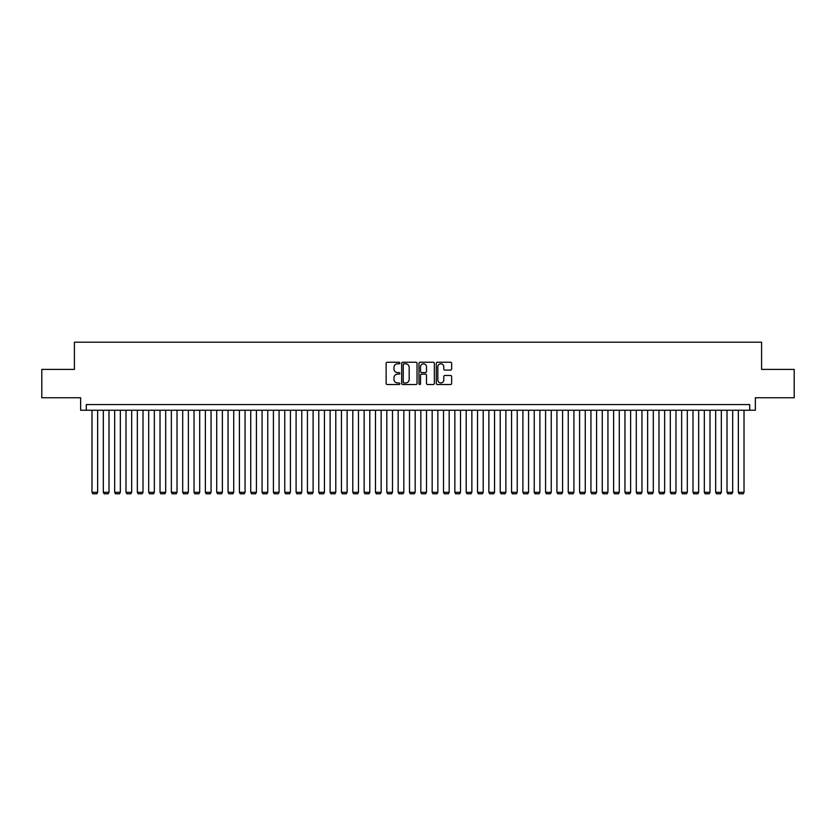 <?xml version="1.0" encoding="UTF-8"?>
<svg xmlns="http://www.w3.org/2000/svg" width="836" height="836" viewBox="0 0 836 836"><rect width="100%" height="100%" fill="white"/><g stroke="black" fill="none" stroke-linecap="round" stroke-linejoin="round"><path stroke-width="1.25" d="M399.859 363.023A0.784 0.784 0 0 0 399.075 362.249L387.256 362.249A1.118 1.118 0 0 0 386.138 363.357L386.138 383.4A1.118 1.118 0 0 0 387.256 384.508L399.075 384.508A0.784 0.784 0 0 0 399.859 383.734A0.784 0.784 0 0 0 399.075 382.951L397.549 382.951A3.563 3.563 0 0 1 393.986 379.387L393.986 377.715A3.563 3.563 0 0 1 397.549 374.152L399.075 374.152A0.784 0.784 0 0 0 399.859 373.378A0.784 0.784 0 0 0 399.075 372.595L397.549 372.595A3.563 3.563 0 0 1 393.986 369.042L393.986 367.37A3.563 3.563 0 0 1 397.549 363.806L399.075 363.806A0.784 0.784 0 0 0 399.859 363.023M450.531 370.097A1.118 1.118 0 0 0 451.639 368.979L451.639 363.357A1.118 1.118 0 0 0 450.531 362.249L437.395 362.249A1.118 1.118 0 0 0 436.287 363.357L436.287 383.4A1.118 1.118 0 0 0 437.395 384.508L450.531 384.508A1.118 1.118 0 0 0 451.639 383.4L451.639 376.608A1.118 1.118 0 0 0 450.531 375.489L444.909 375.489A1.118 1.118 0 0 0 443.791 376.608L443.791 379.972A2.978 2.978 0 0 1 440.823 382.951A2.978 2.978 0 0 1 437.845 379.972L437.845 366.785A2.978 2.978 0 0 1 440.823 363.806A2.978 2.978 0 0 1 443.791 366.785L443.791 368.979A1.118 1.118 0 0 0 444.909 370.097L450.531 370.097M749.693 410.236L755.357 410.236L755.357 397.758L794.2 397.758L794.2 369.407L761.596 369.407L761.596 342.196L74.404 342.196L74.404 369.407L41.8 369.407L41.8 397.758L80.643 397.758L80.643 410.236L749.693 410.236L749.693 404.561L86.307 404.561L86.307 410.236M417.028 363.357A1.118 1.118 0 0 0 415.91 362.249L402.774 362.249A1.118 1.118 0 0 0 401.667 363.357L401.667 383.4A1.118 1.118 0 0 0 402.774 384.508L415.91 384.508A1.118 1.118 0 0 0 417.028 383.4L417.028 363.357M420.09 362.249L433.226 362.249A1.118 1.118 0 0 1 434.333 363.357L434.333 383.4A1.118 1.118 0 0 1 433.226 384.508L427.604 384.508A1.118 1.118 0 0 1 426.485 383.4L426.485 375.27A1.118 1.118 0 0 0 425.378 374.152L421.647 374.152A1.118 1.118 0 0 0 420.529 375.27L420.529 383.734A0.784 0.784 0 0 1 419.756 384.508A0.784 0.784 0 0 1 418.972 383.734L418.972 363.357A1.118 1.118 0 0 1 420.09 362.249M404.007 363.806A0.784 0.784 0 0 0 403.224 364.58L403.224 382.167A0.784 0.784 0 0 0 404.007 382.951L405.617 382.951A3.563 3.563 0 0 0 409.18 379.387L409.18 367.37A3.563 3.563 0 0 0 405.617 363.806L404.007 363.806M426.485 366.837A2.978 2.978 0 0 0 423.507 363.859A2.978 2.978 0 0 0 420.529 366.837L420.529 371.487A1.118 1.118 0 0 0 421.647 372.595L425.378 372.595A1.118 1.118 0 0 0 426.485 371.487L426.485 366.837M97.645 410.236L97.645 492.331L91.981 492.331L91.981 410.236M97.645 492.331L96.798 493.804L92.827 493.804L91.981 492.331M108.993 410.236L108.993 492.331L103.319 492.331L103.319 410.236M108.993 492.331L108.137 493.804L104.166 493.804L103.319 492.331M120.332 410.236L120.332 492.331L114.657 492.331L114.657 410.236M120.332 492.331L119.475 493.804L115.514 493.804L114.657 492.331M131.67 410.236L131.67 492.331L125.996 492.331L125.996 410.236M131.67 492.331L130.813 493.804L126.853 493.804L125.996 492.331M143.008 410.236L143.008 492.331L137.334 492.331L137.334 410.236M143.008 492.331L142.162 493.804L138.191 493.804L137.334 492.331M154.346 410.236L154.346 492.331L148.683 492.331L148.683 410.236M154.346 492.331L153.5 493.804L149.529 493.804L148.683 492.331M165.685 410.236L165.685 492.331L160.021 492.331L160.021 410.236M165.685 492.331L164.838 493.804L160.867 493.804L160.021 492.331M177.023 410.236L177.023 492.331L171.359 492.331L171.359 410.236M177.023 492.331L176.177 493.804L172.206 493.804L171.359 492.331M188.372 410.236L188.372 492.331L182.697 492.331L182.697 410.236M188.372 492.331L187.515 493.804L183.544 493.804L182.697 492.331M199.71 410.236L199.71 492.331L194.036 492.331L194.036 410.236M199.71 492.331L198.853 493.804L194.892 493.804L194.036 492.331M211.048 410.236L211.048 492.331L205.374 492.331L205.374 410.236M211.048 492.331L210.202 493.804L206.231 493.804L205.374 492.331M222.386 410.236L222.386 492.331L216.723 492.331L216.723 410.236M222.386 492.331L221.54 493.804L217.569 493.804L216.723 492.331M233.725 410.236L233.725 492.331L228.061 492.331L228.061 410.236M233.725 492.331L232.878 493.804L228.907 493.804L228.061 492.331M245.063 410.236L245.063 492.331L239.399 492.331L239.399 410.236M245.063 492.331L244.216 493.804L240.245 493.804L239.399 492.331M256.412 410.236L256.412 492.331L250.737 492.331L250.737 410.236M256.412 492.331L255.555 493.804L251.584 493.804L250.737 492.331M267.75 410.236L267.75 492.331L262.076 492.331L262.076 410.236M267.75 492.331L266.893 493.804L262.932 493.804L262.076 492.331M279.088 410.236L279.088 492.331L273.414 492.331L273.414 410.236M279.088 492.331L278.231 493.804L274.271 493.804L273.414 492.331M290.426 410.236L290.426 492.331L284.752 492.331L284.752 410.236M290.426 492.331L289.58 493.804L285.609 493.804L284.752 492.331M301.765 410.236L301.765 492.331L296.101 492.331L296.101 410.236M301.765 492.331L300.918 493.804L296.947 493.804L296.101 492.331M313.103 410.236L313.103 492.331L307.439 492.331L307.439 410.236M313.103 492.331L312.256 493.804L308.285 493.804L307.439 492.331M324.441 410.236L324.441 492.331L318.777 492.331L318.777 410.236M324.441 492.331L323.595 493.804L319.624 493.804L318.777 492.331M335.79 410.236L335.79 492.331L330.115 492.331L330.115 410.236M335.79 492.331L334.933 493.804L330.962 493.804L330.115 492.331M347.128 410.236L347.128 492.331L341.454 492.331L341.454 410.236M347.128 492.331L346.271 493.804L342.311 493.804L341.454 492.331M358.466 410.236L358.466 492.331L352.792 492.331L352.792 410.236M358.466 492.331L357.62 493.804L353.649 493.804L352.792 492.331M369.805 410.236L369.805 492.331L364.141 492.331L364.141 410.236M369.805 492.331L368.958 493.804L364.987 493.804L364.141 492.331M381.143 410.236L381.143 492.331L375.479 492.331L375.479 410.236M381.143 492.331L380.296 493.804L376.325 493.804L375.479 492.331M392.481 410.236L392.481 492.331L386.817 492.331L386.817 410.236M392.481 492.331L391.635 493.804L387.664 493.804L386.817 492.331M403.83 410.236L403.83 492.331L398.155 492.331L398.155 410.236M403.83 492.331L402.973 493.804L399.002 493.804L398.155 492.331M415.168 410.236L415.168 492.331L409.494 492.331L409.494 410.236M415.168 492.331L414.311 493.804L410.351 493.804L409.494 492.331M426.506 410.236L426.506 492.331L420.832 492.331L420.832 410.236M426.506 492.331L425.649 493.804L421.689 493.804L420.832 492.331M437.845 410.236L437.845 492.331L432.17 492.331L432.17 410.236M437.845 492.331L436.998 493.804L433.027 493.804L432.17 492.331M449.183 410.236L449.183 492.331L443.519 492.331L443.519 410.236M449.183 492.331L448.336 493.804L444.365 493.804L443.519 492.331M460.521 410.236L460.521 492.331L454.857 492.331L454.857 410.236M460.521 492.331L459.675 493.804L455.704 493.804L454.857 492.331M471.859 410.236L471.859 492.331L466.195 492.331L466.195 410.236M471.859 492.331L471.013 493.804L467.042 493.804L466.195 492.331M483.208 410.236L483.208 492.331L477.534 492.331L477.534 410.236M483.208 492.331L482.351 493.804L478.38 493.804L477.534 492.331M494.546 410.236L494.546 492.331L488.872 492.331L488.872 410.236M494.546 492.331L493.689 493.804L489.729 493.804L488.872 492.331M505.885 410.236L505.885 492.331L500.21 492.331L500.21 410.236M505.885 492.331L505.038 493.804L501.067 493.804L500.21 492.331M517.223 410.236L517.223 492.331L511.559 492.331L511.559 410.236M517.223 492.331L516.376 493.804L512.405 493.804L511.559 492.331M528.561 410.236L528.561 492.331L522.897 492.331L522.897 410.236M528.561 492.331L527.715 493.804L523.744 493.804L522.897 492.331M539.899 410.236L539.899 492.331L534.235 492.331L534.235 410.236M539.899 492.331L539.053 493.804L535.082 493.804L534.235 492.331M551.248 410.236L551.248 492.331L545.574 492.331L545.574 410.236M551.248 492.331L550.391 493.804L546.42 493.804L545.574 492.331M562.586 410.236L562.586 492.331L556.912 492.331L556.912 410.236M562.586 492.331L561.729 493.804L557.769 493.804L556.912 492.331M573.924 410.236L573.924 492.331L568.25 492.331L568.25 410.236M573.924 492.331L573.068 493.804L569.107 493.804L568.25 492.331M585.263 410.236L585.263 492.331L579.588 492.331L579.588 410.236M585.263 492.331L584.416 493.804L580.445 493.804L579.588 492.331M596.601 410.236L596.601 492.331L590.937 492.331L590.937 410.236M596.601 492.331L595.755 493.804L591.783 493.804L590.937 492.331M607.939 410.236L607.939 492.331L602.275 492.331L602.275 410.236M607.939 492.331L607.093 493.804L603.122 493.804L602.275 492.331M619.277 410.236L619.277 492.331L613.614 492.331L613.614 410.236M619.277 492.331L618.431 493.804L614.46 493.804L613.614 492.331M630.626 410.236L630.626 492.331L624.952 492.331L624.952 410.236M630.626 492.331L629.769 493.804L625.798 493.804L624.952 492.331M641.964 410.236L641.964 492.331L636.29 492.331L636.29 410.236M641.964 492.331L641.107 493.804L637.147 493.804L636.29 492.331M653.303 410.236L653.303 492.331L647.628 492.331L647.628 410.236M653.303 492.331L652.456 493.804L648.485 493.804L647.628 492.331M664.641 410.236L664.641 492.331L658.977 492.331L658.977 410.236M664.641 492.331L663.794 493.804L659.823 493.804L658.977 492.331M675.979 410.236L675.979 492.331L670.315 492.331L670.315 410.236M675.979 492.331L675.133 493.804L671.162 493.804L670.315 492.331M687.317 410.236L687.317 492.331L681.653 492.331L681.653 410.236M687.317 492.331L686.471 493.804L682.5 493.804L681.653 492.331M698.666 410.236L698.666 492.331L692.992 492.331L692.992 410.236M698.666 492.331L697.809 493.804L693.838 493.804L692.992 492.331M710.004 410.236L710.004 492.331L704.33 492.331L704.33 410.236M710.004 492.331L709.147 493.804L705.187 493.804L704.33 492.331M721.343 410.236L721.343 492.331L715.668 492.331L715.668 410.236M721.343 492.331L720.486 493.804L716.525 493.804L715.668 492.331M732.681 410.236L732.681 492.331L727.006 492.331L727.006 410.236M732.681 492.331L731.834 493.804L727.863 493.804L727.006 492.331M744.019 410.236L744.019 492.331L738.355 492.331L738.355 410.236M744.019 492.331L743.173 493.804L739.202 493.804L738.355 492.331"/></g></svg>
